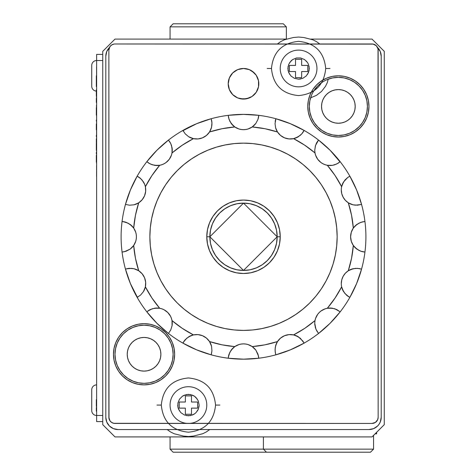 <?xml version="1.0" encoding="UTF-8"?>
<svg xmlns="http://www.w3.org/2000/svg" width="476" height="476" viewBox="0 0 476 476"><rect width="100%" height="100%" fill="white"/><g stroke="black" fill="none" stroke-linecap="round" stroke-linejoin="round"><path stroke-width="0.71" d="M338.371 123.248A16.833 16.833 0 0 1 321.538 106.422A16.833 16.833 0 0 1 338.371 89.589A16.833 16.833 0 0 1 355.197 106.422A16.833 16.833 0 0 1 338.371 123.248L335.086 122.927L331.927 121.969L329.017 120.416L326.465 118.322L324.376 115.769L322.817 112.86L321.859 109.706L321.538 106.422L321.859 103.137L322.817 99.978L324.376 97.068L326.465 94.522L329.017 92.427L331.927 90.868L335.086 89.91L338.371 89.589L341.649 89.91L344.808 90.868L347.718 92.427L350.271 94.522L352.359 97.068L353.918 99.978L354.876 103.137L355.197 106.422L354.876 109.706L353.918 112.86L352.359 115.769L350.271 118.322L347.718 120.416L344.808 121.969L341.649 122.927L338.371 123.248M144.055 371.107A16.833 16.833 0 0 1 127.229 354.281A16.833 16.833 0 0 1 144.055 337.448A16.833 16.833 0 0 1 160.888 354.281A16.833 16.833 0 0 1 144.055 371.107L140.777 370.786L137.618 369.828L134.708 368.275L132.155 366.181L130.067 363.628L128.508 360.719L127.55 357.565L127.229 354.281L127.55 350.996L128.508 347.837L130.067 344.927L132.155 342.381L134.708 340.286L137.618 338.733L140.777 337.776L144.055 337.448L147.34 337.776L150.499 338.733L153.409 340.286L155.961 342.381L158.05 344.927L159.609 347.837L160.567 350.996L160.888 354.281L160.567 357.565L159.609 360.719L158.05 363.628L155.961 366.181L153.409 368.275L150.499 369.828L147.34 370.786L144.055 371.107M379.675 429.251L372.03 436.903L384.269 424.657L384.269 51.343L384.269 424.657L372.03 436.903L114.99 436.903L372.03 436.903M102.751 424.657L114.99 436.903L102.751 424.657L102.751 51.343L114.99 39.097L286.582 39.097L114.99 39.097L102.751 51.343L102.751 424.657M372.03 39.097L384.269 51.343L372.03 39.097L310.596 39.097L372.03 39.097M354.519 130.591L358.922 126.973L362.539 122.57L365.223 117.542L366.877 112.092L367.436 106.422L366.877 100.751L365.223 95.295L362.539 90.267L358.922 85.864L354.519 82.247L349.491 79.563L344.041 77.909L338.371 77.35A29.072 29.072 0 0 1 367.436 106.422A29.072 29.072 0 0 1 338.371 135.487L344.041 134.934L349.491 133.28L354.519 130.591L359.588 126.289M362.539 122.57L363.069 121.749M366.877 100.751L366.615 99.549M132.935 381.139L138.385 382.793L144.055 383.353L149.732 382.793L155.182 381.139L160.21 378.45L164.613 374.838L168.23 370.429L170.914 365.407L172.568 359.951L173.127 354.281L172.568 348.61L170.914 343.154L168.23 338.127L164.613 333.724L160.21 330.112L155.182 327.423L149.732 325.768L144.055 325.209A29.072 29.072 0 0 1 173.127 354.281A29.072 29.072 0 0 1 144.055 383.353A29.072 29.072 0 0 1 114.99 354.281A29.072 29.072 0 0 1 144.055 325.209L138.385 325.768L132.935 327.423L127.907 330.112L123.504 333.724L119.887 338.127L117.203 343.154L115.549 348.61L114.99 354.281L115.549 359.951L117.203 365.407L119.887 370.429L123.504 374.838L127.907 378.45L133.244 381.264M311.512 95.295L309.858 100.751L309.299 106.422L309.858 112.092L311.512 117.542L314.196 122.57L317.813 126.973L322.216 130.591L327.244 133.28L332.694 134.934L338.371 135.487A29.072 29.072 0 0 1 309.299 106.422A29.072 29.072 0 0 1 338.371 77.35L332.694 77.909L327.244 79.563M381.211 417.315A12.239 12.239 0 0 1 368.965 429.554L118.048 429.554L368.965 429.554L373.654 428.626L377.623 425.972L379.146 424.116L380.276 421.998L381.211 417.315L381.211 56.233L381.211 417.315M118.048 429.554A12.239 12.239 0 0 1 105.809 417.315L105.809 56.233L105.809 417.315L106.737 421.998L109.391 425.972L113.365 428.626L118.048 429.554M105.809 56.233A12.239 12.239 0 0 1 109.438 47.535L106.737 51.551L105.809 56.233M377.575 47.535A12.239 12.239 0 0 1 381.211 56.233L380.276 51.551L377.575 47.535M172.568 359.951L173.127 354.281M322.216 82.247L317.813 85.864L313.749 90.964M338.371 135.487L344.041 134.934M344.041 77.909L338.371 77.35M286.35 26.858L283.285 23.8L173.127 23.8L170.069 26.858L286.35 26.858L170.069 26.858L170.069 39.097L170.069 26.858L173.127 23.8L283.285 23.8L286.35 26.858L286.35 39.097L286.35 26.858M170.069 449.142L173.127 452.2L266.459 452.2L173.127 452.2L170.069 449.142L263.401 449.142L170.069 449.142L170.069 436.903L170.069 449.142M263.401 449.142L266.459 452.2L370.501 452.2L373.559 449.142L263.401 449.142L373.559 449.142L373.559 435.367L373.559 449.142L370.501 452.2L266.459 452.2L263.401 449.142L263.401 436.903L263.401 449.142M376.617 433.838L376.617 432.309L376.617 433.838L375.088 433.838L376.617 433.838M96.325 401.078L96.325 399.917M96.628 407.486L96.325 407.486M96.325 404.987L96.628 404.987M96.628 399.626L96.325 399.626L96.325 403.101L96.628 403.101M96.325 400.197L96.325 399.691M96.628 410.943L96.325 410.943M96.628 142.627L96.325 142.627L96.325 141.092L96.628 141.092M96.325 141.092L96.325 142.627M96.628 140.253L96.325 140.253L96.325 138.849L96.325 140.634L96.628 140.634M96.325 140.253L96.325 140.634M96.325 123.915L96.325 129.906L96.325 123.915L96.628 123.915M96.628 124.325L96.325 124.325M96.628 107.665L96.325 107.665L96.569 115.198M96.325 115.198L96.325 108.814M96.325 108.463L96.325 107.665M96.628 93.028L96.325 93.266M96.325 90.273L96.569 89.774M96.628 93.046L96.325 93.046L96.325 95.837L96.628 95.837M96.325 95.837L96.325 89.869M96.325 92.683L96.325 93.082M96.325 93.57L96.325 92.969M96.325 91.82L96.325 93.028M96.628 96.967L96.325 96.967M96.325 96.009L96.628 96.009M96.569 156.408L96.569 129.615M96.569 140.206L96.569 148.863M96.628 132.869L96.628 140.027M96.628 66.64L96.628 78.951M96.628 90.166L96.569 66.682M96.569 78.951L96.569 81.515M96.628 421.599L102.751 421.599L96.628 421.599L96.628 415.483L96.628 421.599M91.731 389.779A4.897 4.897 0 0 1 96.628 384.882A4.897 4.897 0 0 0 91.731 389.779L91.731 410.586A4.897 4.897 0 0 0 96.628 415.483L102.751 415.483L96.628 415.483L96.628 60.517L102.751 60.517L96.628 60.517L96.628 54.401L96.628 60.517A4.897 4.897 0 0 0 91.731 65.414L91.731 86.221A4.897 4.897 0 0 0 95.426 90.97M102.751 54.401L96.628 54.401L102.751 54.401M96.569 129.174L96.628 111.051M96.569 111.497L96.569 109.171M96.569 121.802L96.569 122.695M96.628 122.017L96.569 111.051M96.628 81.628L96.325 81.628L96.325 75.767L96.325 86.596M96.325 81.628L96.569 86.364M96.628 98.246L96.325 98.246L96.325 102.471L96.628 102.471M96.325 102.102L96.325 100.918M96.325 99.567L96.325 99.02M96.628 106.749L96.325 106.749M96.325 105.428L96.628 105.428M96.628 161.168L96.325 161.168L96.628 162.256M96.325 156.533L96.325 161.168L96.325 155.212L96.628 156.211M96.325 162.256L96.325 161.168M96.628 155.212L96.325 155.212M91.731 389.975L91.731 410.586A4.897 4.897 0 0 0 96.628 415.483L96.628 60.517A4.897 4.897 0 0 0 91.731 65.414M96.325 150.386L96.325 143.205L96.325 150.386M96.325 149.97L96.325 144.151L96.325 149.97M96.325 121.094L96.325 120.136L96.325 121.094M96.325 153.706L96.325 152.385L96.325 153.706M96.325 136.606L96.325 135.321L96.325 136.606M96.325 407.599L96.325 411.216M96.325 406.439L96.325 402.119L96.325 406.439M96.569 90.166L96.569 99.27M96.569 105.898L96.569 109.528L96.569 105.898M96.569 171.193L96.569 176.477L96.569 171.193M96.569 165.481L96.569 170.521L96.569 165.481M96.569 168.522L96.569 167.207L96.569 168.522M96.569 162.768L96.569 159.621M96.569 159.49L96.569 163.768M96.569 161.84L96.569 161.501M96.569 161.156L96.569 162.875M243.528 99.073A15.297 15.297 0 0 0 258.807 83.764A15.297 15.297 0 0 0 243.51 68.479L237.655 69.639L232.687 72.959L229.373 77.921L228.206 83.776L229.373 89.631L232.687 94.593L237.655 97.913L243.51 99.073A15.297 15.297 0 0 1 228.206 83.776A15.297 15.297 0 0 1 243.51 68.479A15.297 15.297 0 0 0 240.505 98.776M240.541 98.788A15.297 15.297 0 0 0 243.486 99.073M338.341 75.821A30.601 30.601 0 0 0 307.77 106.392M307.77 106.445A30.601 30.601 0 0 0 312.922 123.415M312.928 123.427A30.601 30.601 0 0 0 326.649 134.684L332.397 136.434L338.371 137.023A30.601 30.601 0 0 1 307.77 106.422A30.601 30.601 0 0 1 338.371 75.821A30.601 30.601 0 0 1 368.965 106.422A30.601 30.601 0 0 1 338.371 137.023L344.338 136.434L350.08 134.69L355.37 131.864L360.005 128.056L363.813 123.421L366.639 118.131L368.382 112.39L368.965 106.422L368.382 100.448L366.639 94.712L363.813 89.417L360.005 84.782L355.37 80.979L350.08 78.147L344.338 76.41A30.601 30.601 0 0 0 338.394 75.821M326.667 134.696A30.601 30.601 0 0 0 332.385 136.428L338.371 137.023M332.415 136.434A30.601 30.601 0 0 0 338.341 137.023M113.461 354.311A30.601 30.601 0 0 0 115.781 365.979L118.613 371.28L122.421 375.915L127.056 379.723L132.346 382.549L138.088 384.293L144.055 384.882L150.029 384.293L155.771 382.549L161.061 379.723L165.696 375.915L169.504 371.28L172.33 365.99L174.067 360.249L174.656 354.281L174.067 348.313L172.33 342.571L169.504 337.282L165.696 332.641L161.061 328.839L155.771 326.006L150.029 324.269L144.055 323.68A30.601 30.601 0 0 1 174.656 354.281A30.601 30.601 0 0 1 144.055 384.882A30.601 30.601 0 0 1 113.461 354.281A30.601 30.601 0 0 1 144.055 323.68A30.601 30.601 0 0 0 132.382 325.995M132.316 326.024A30.601 30.601 0 0 0 113.461 354.251M122.421 375.915A30.601 30.601 0 0 0 132.316 382.537M109.331 419.648A6.123 6.123 0 0 0 113.794 423.319L111.586 422.402L109.896 420.719L108.867 417.315A6.123 6.123 0 0 0 108.986 418.511L108.867 50.117A6.123 6.123 0 0 1 114.99 43.994L372.03 43.994A6.123 6.123 0 0 1 378.146 50.117L378.146 417.315A6.123 6.123 0 0 1 372.03 423.438L114.99 423.438A6.123 6.123 0 0 1 108.867 417.315L108.867 50.117L109.896 46.713L111.586 45.03L113.794 44.113A6.123 6.123 0 0 0 109.331 47.784L108.867 50.117M114.99 423.438L372.03 423.438L113.794 423.319M374.368 422.968L373.22 423.319A6.123 6.123 0 0 0 377.688 419.648L375.427 422.402L372.03 423.438M378.146 417.315L378.146 50.117A6.123 6.123 0 0 0 378.033 48.921L378.146 417.315L377.682 419.659L378.146 417.315M377.688 47.784A6.123 6.123 0 0 0 373.22 44.113L376.355 45.791L378.033 48.921M373.22 44.113L114.99 43.994M138.088 384.293L144.055 384.882A30.601 30.601 0 0 0 155.741 382.561M155.795 382.537A30.601 30.601 0 0 0 165.713 332.659M165.678 332.629A30.601 30.601 0 0 0 155.795 326.018M338.394 137.023A30.601 30.601 0 0 0 344.321 136.434M344.356 136.428A30.601 30.601 0 0 0 363.795 123.445M363.825 123.397A30.601 30.601 0 0 0 368.382 100.466M368.376 100.436A30.601 30.601 0 0 0 363.825 89.44M363.795 89.399A30.601 30.601 0 0 0 344.35 76.41M186.336 415.578L190.519 415.578L194.381 413.983L195.999 412.65L198.325 409.176L199.141 405.076L198.325 400.976L195.999 397.502L194.381 396.169L190.519 394.574L186.336 394.574L182.481 396.169L179.523 399.126L177.923 402.988L177.923 407.164L178.536 409.176L180.856 412.65L184.331 414.971L188.431 415.786L192.524 414.971L194.381 413.983M294.489 78.373L298.589 79.189L302.688 78.373L306.163 76.047L308.484 72.572L309.299 68.479L308.484 64.379L307.496 62.529L304.539 59.571L300.677 57.971L296.5 57.971L292.639 59.571L291.014 60.904L288.694 64.379L287.879 68.479L288.694 72.572L291.014 76.047L294.489 78.373L298.589 79.189L300.677 78.98M240.523 98.782L246.491 98.782L252.006 96.497L256.231 92.279L258.516 86.763L258.516 80.789L256.231 75.273L254.327 72.959L249.364 69.639L243.51 68.479A15.297 15.297 0 0 1 258.807 83.776A15.297 15.297 0 0 1 243.51 99.073L249.364 97.913L252.006 96.497M355.37 80.979L350.08 78.147L344.338 76.41L338.371 75.821L332.397 76.41L326.655 78.147L321.365 80.979L316.73 84.782L312.922 89.417L310.096 94.712L308.359 100.448L307.77 106.422L308.359 112.39L310.096 118.131L312.922 123.421L316.73 128.056L321.365 131.864L326.655 134.69L332.397 136.434M323.216 79.837L321.365 80.979M165.696 332.641L161.061 328.839L155.771 326.006L150.029 324.269L144.055 323.68L138.088 324.269L132.346 326.006L127.056 328.839L122.421 332.641L118.613 337.282L115.787 342.571L114.044 348.313L113.461 354.281L114.044 360.249L115.787 365.99M112.645 44.464L113.794 44.113M197.332 399.126L194.381 396.169L192.524 395.181L188.431 394.366L184.331 395.181L182.481 396.169L179.523 399.126M177.721 405.076L177.923 407.164L179.523 411.026M197.332 411.026L198.325 409.176M198.932 407.164L199.141 405.076M296.5 57.971L292.639 59.571L289.682 62.529M288.081 66.384L288.081 70.567L289.682 74.429M307.496 74.429L309.091 70.567L309.091 66.384M307.496 62.529L306.163 60.904M235.007 71.055L232.687 72.959M230.789 92.279L232.687 94.593L237.655 97.913M257.641 77.921L256.231 75.273L252.006 71.055M249.364 69.639L246.491 68.77M338.371 75.821L332.397 76.41M316.73 84.782L312.922 89.417M308.359 100.448L307.77 106.422L308.359 112.39M321.365 131.864L326.655 134.69M366.639 118.131L368.382 112.39L368.965 106.422M144.055 323.68L138.088 324.269M127.056 328.839L122.421 332.641L118.613 337.282M114.044 348.313L113.461 354.281L114.044 360.249M144.055 384.882L150.029 384.293M161.061 379.723L165.696 375.915L169.504 371.28L172.33 365.99M174.067 360.249L174.656 354.281L174.067 348.313L172.33 342.571L169.504 337.282M161.31 405.076C162.917 421.546 171.955 430.59 188.431 432.196C204.9 430.59 213.938 421.546 215.545 405.076L219.864 405.076L215.545 405.076C213.938 388.606 204.9 379.562 188.431 377.956C171.955 379.562 162.917 388.606 161.31 405.076L156.991 405.076L161.31 405.076M209.678 429.554L206.281 431.97L202.699 433.743L193.595 436.046L188.431 436.516L183.26 436.046L174.162 433.743L170.575 431.97L167.177 429.554M206.786 405.076A18.362 18.362 0 0 1 188.431 423.438A18.362 18.362 0 0 1 170.069 405.076A18.362 18.362 0 0 1 188.431 386.714A18.362 18.362 0 0 1 206.786 405.076M191.489 395.895L185.366 395.895L191.489 395.895L191.489 402.018L191.489 395.895M191.489 414.257L191.489 408.134L191.489 414.257L185.366 414.257L191.489 414.257M179.25 402.018L185.366 402.018L179.25 402.018L179.25 408.134L179.25 402.018M185.366 408.134L179.25 408.134L185.366 408.134L185.366 414.257L185.366 408.134M185.366 395.895L185.366 402.018L185.366 395.895M191.489 402.018L197.605 402.018L191.489 402.018M197.605 402.018L197.605 408.134L197.605 402.018M197.605 408.134L191.489 408.134L197.605 408.134M271.469 68.479C273.075 84.948 282.113 93.986 298.589 95.593C315.058 93.986 324.102 84.948 325.709 68.479L330.023 68.479L325.709 68.479C324.102 52.003 315.058 42.965 298.589 41.358C282.113 42.965 273.075 52.003 271.469 68.479L267.149 68.479L271.469 68.479M328.202 79.189L327.256 82.747L325.483 86.329L321.544 91.428L316.439 95.367L310.59 97.854M316.951 68.479A18.362 18.362 0 0 1 298.589 86.834A18.362 18.362 0 0 1 280.227 68.479A18.362 18.362 0 0 1 298.589 50.117A18.362 18.362 0 0 1 316.951 68.479M301.647 59.298L295.531 59.298L301.647 59.298L301.647 65.414L301.647 59.298M301.647 77.653L301.647 71.537L301.647 77.653L295.531 77.653L301.647 77.653M289.408 65.414L295.531 65.414L289.408 65.414L289.408 71.537L289.408 65.414M295.531 71.537L289.408 71.537L295.531 71.537L295.531 77.653L295.531 71.537M277.341 43.994L280.733 41.585L284.321 39.811L293.418 37.503L298.589 37.039L303.753 37.503L312.857 39.811L316.439 41.585L319.836 43.994M295.531 59.298L295.531 65.414L295.531 59.298M301.647 65.414L307.77 65.414L301.647 65.414M307.77 65.414L307.77 71.537L307.77 65.414M307.77 71.537L301.647 71.537L307.77 71.537M96.325 91.112A4.897 4.897 0 0 1 91.731 86.221L91.731 65.617M122.064 252.048A122.397 122.397 0 0 1 121.106 236.774A122.397 122.397 0 0 0 125.468 269.142A122.397 122.397 0 0 1 122.064 252.048L122.064 252.048M364.705 252.03L364.949 252.048A122.397 122.397 0 0 0 365.907 236.774A122.397 122.397 0 0 1 125.468 269.142L130.424 283.619L137.368 297.25M196.659 349.854A122.397 122.397 0 0 0 196.677 349.86L211.142 354.816A122.397 122.397 0 0 0 228.236 358.22L243.51 359.178A122.397 122.397 0 0 0 243.522 359.178A122.397 122.397 0 0 1 243.492 359.178L258.777 358.22A122.397 122.397 0 0 0 275.878 354.816L275.771 354.495A15.297 15.297 0 0 0 275.878 354.816L290.348 349.86A122.397 122.397 0 0 1 290.336 349.86M336.687 227.552A93.635 93.635 0 0 0 335.348 218.526L333.111 209.595L330.017 200.943L326.09 192.637L321.365 184.753L315.891 177.375L309.721 170.563L302.909 164.393L295.531 158.919L287.647 154.194L279.341 150.267L270.689 147.173L261.776 144.942L252.685 143.591L243.51 143.139L234.329 143.591L225.243 144.942L216.324 147.173L207.673 150.267L199.367 154.194L191.489 158.919L184.105 164.393L177.298 170.563L171.128 177.375L165.654 184.753L160.93 192.637L156.997 200.943L153.903 209.595L151.671 218.508A93.635 93.635 0 0 0 149.875 236.774A93.635 93.635 0 0 1 243.51 143.139A93.635 93.635 0 0 1 337.145 236.774A93.635 93.635 0 0 0 336.699 227.647M335.342 218.49A93.635 93.635 0 0 0 330.041 201.003M329.993 200.884A93.635 93.635 0 0 0 326.114 192.685M326.06 192.59A93.635 93.635 0 0 0 287.694 154.224M287.599 154.17A93.635 93.635 0 0 0 279.4 150.291M279.281 150.243A93.635 93.635 0 0 0 261.794 144.942M261.758 144.936A93.635 93.635 0 0 0 252.732 143.597M252.637 143.585A93.635 93.635 0 0 0 234.376 143.585M234.281 143.597A93.635 93.635 0 0 0 225.255 144.936M225.225 144.942A93.635 93.635 0 0 0 207.732 150.243M207.613 150.291A93.635 93.635 0 0 0 199.42 154.17M199.319 154.224A93.635 93.635 0 0 0 160.953 192.59M160.9 192.685A93.635 93.635 0 0 0 157.026 200.884M156.973 201.003A93.635 93.635 0 0 0 151.671 218.49M280.227 236.774A36.717 36.717 0 0 1 243.51 273.498A36.717 36.717 0 0 1 206.786 236.774A36.717 36.717 0 0 0 243.51 273.498A36.717 36.717 0 0 0 280.227 236.774L277.169 236.774A33.659 33.659 0 0 1 243.51 270.433A33.659 33.659 0 0 1 209.851 236.774L206.786 236.774L209.851 236.774L243.51 203.115L236.941 203.764L230.628 205.68L224.809 208.791L219.71 212.974L215.521 218.073L212.409 223.893L210.493 230.211L209.851 236.774L243.51 203.115L277.169 236.774L276.52 230.211L274.604 223.893L271.493 218.073L267.31 212.974L262.211 208.791L256.391 205.68L250.073 203.764L243.51 203.115L277.169 236.774L243.51 270.433L250.073 269.791L256.391 267.875L262.211 264.763L267.31 260.574L271.493 255.475L274.604 249.656L276.52 243.343L277.169 236.774L243.51 270.433L209.851 236.774L210.493 243.343L212.409 249.656L215.521 255.475L219.71 260.574L224.809 264.763L230.628 267.875L236.941 269.791L243.51 270.433L209.851 236.774A33.659 33.659 0 0 1 243.51 203.115A33.659 33.659 0 0 1 277.169 236.774L280.227 236.774A36.717 36.717 0 0 0 243.51 200.057A36.717 36.717 0 0 0 206.786 236.774A36.717 36.717 0 0 1 243.51 200.057A36.717 36.717 0 0 1 280.227 236.774L279.525 243.938L277.431 250.828L274.039 257.177L269.475 262.74L263.906 267.31L257.558 270.701L250.673 272.79L243.51 273.498L236.346 272.79L229.456 270.701L223.107 267.31L217.544 262.74L212.974 257.177L209.583 250.828L207.494 243.938L206.786 236.774L207.494 229.61L209.583 222.726L212.974 216.378L217.544 210.809L223.107 206.245L229.456 202.853L236.346 200.759L243.51 200.057L250.673 200.759L257.558 202.853L263.906 206.245L269.475 210.809L274.039 216.378L277.431 222.726L279.525 229.61L280.227 236.774M275.777 354.525L275.497 353.543A15.297 15.297 0 0 0 275.497 353.543L275.051 349.86L275.616 345.731L277.49 341.56A15.297 15.297 0 0 1 293.573 334.902L296.054 335.663L300.267 338.204L303.98 342.91M275.771 354.495L275.193 351.972L275.182 347.855L276.395 343.583L277.49 341.56A110.158 110.158 0 0 1 252.209 346.593L255.874 350.169L257.962 354.168L258.777 358.22L258.444 355.858A15.297 15.297 0 0 0 258.444 355.852M318.462 333.307L315.903 329.136L314.755 323.323A15.297 15.297 0 0 0 314.874 325.191M341.744 279.924L341.292 283.619A15.297 15.297 0 0 0 343.523 291.574L341.637 286.838A15.297 15.297 0 0 1 348.295 270.761L350.586 269.547L355.364 268.363L359.237 268.547L361.552 269.142A122.397 122.397 0 0 0 364.949 252.048L360.879 251.227A15.297 15.297 0 0 0 363.872 251.941L360.879 251.227L356.887 249.132L353.323 245.479A15.297 15.297 0 0 0 356.881 249.132L356.929 249.162M349.658 297.256L346.415 295.043A15.297 15.297 0 0 0 348.902 296.845L344.922 293.514A15.297 15.297 0 0 0 344.927 293.514L342.387 289.307L341.637 286.838A110.158 110.158 0 0 1 327.315 308.275L329.892 308.026L334.759 308.763L340.007 311.703M346.415 295.043L343.523 291.58M350.61 236.75L350.61 236.774A15.297 15.297 0 0 0 351.3 241.332L353.323 245.479A15.297 15.297 0 0 1 353.323 228.075L356.893 224.416A15.297 15.297 0 0 0 353.323 228.069L354.977 226.076L358.94 223.155L362.587 221.84L364.949 221.507A122.397 122.397 0 0 0 361.552 204.406L357.47 205.21L352.984 204.805L348.295 202.794A15.297 15.297 0 0 0 352.984 204.805L348.295 202.794A15.297 15.297 0 0 1 341.292 189.936A15.297 15.297 0 0 0 348.295 202.794A110.158 110.158 0 0 1 353.323 228.075L351.3 232.217A15.297 15.297 0 0 0 350.61 236.774L351.3 241.332M360.879 251.227L358.916 250.382A15.297 15.297 0 0 0 358.922 250.388M361.326 204.484L355.34 205.186A15.297 15.297 0 0 0 355.34 205.186L352.984 204.805M322.954 163.774L325.078 164.69A15.297 15.297 0 0 0 327.315 165.279A15.297 15.297 0 0 1 315.005 152.969L314.755 150.226A15.297 15.297 0 0 0 315.588 155.194L317.73 159.293L320.991 162.554L322.954 163.774A15.297 15.297 0 0 0 325.06 164.69M315.594 155.224A15.297 15.297 0 0 0 316.504 157.318M316.51 157.342A15.297 15.297 0 0 0 322.942 163.774M325.078 164.69L327.315 165.279A15.297 15.297 0 0 0 332.415 165.345L327.315 165.279A110.158 110.158 0 0 1 341.637 186.711L342.393 184.23L344.939 180.017L347.807 177.405L349.866 176.191A122.397 122.397 0 0 0 340.179 161.697L336.716 164L332.415 165.345L327.315 165.279L335.104 175.573L341.637 186.711A15.297 15.297 0 0 0 341.292 189.936L341.744 193.625M334.729 164.797A15.297 15.297 0 0 0 334.741 164.791L332.415 165.345M258.76 115.579L257.956 119.405L255.862 123.397L252.209 126.961A110.158 110.158 0 0 1 277.49 131.989L275.616 127.83A15.297 15.297 0 0 0 298.303 136.761L293.573 138.647A15.297 15.297 0 0 1 277.49 131.989L275.616 127.83L275.051 123.695L275.878 118.732A122.397 122.397 0 0 0 258.777 115.335L243.51 114.377A122.397 122.397 0 0 1 243.522 114.377A122.397 122.397 0 0 0 243.492 114.377L228.236 115.335A122.397 122.397 0 0 0 211.142 118.732L196.665 123.695L183.034 130.638M301.772 133.869L300.243 135.362A15.297 15.297 0 0 0 300.249 135.357L296.036 137.897L293.573 138.647A110.158 110.158 0 0 1 315.005 152.969L314.755 150.226L315.362 145.971L316.748 142.675L318.587 140.105A122.397 122.397 0 0 0 304.093 130.418L301.772 133.869A15.297 15.297 0 0 0 303.575 131.382L301.772 133.869L298.309 136.761M330.07 323.317A122.397 122.397 0 0 1 330.047 323.335L340.179 311.851A122.397 122.397 0 0 0 349.866 297.357L356.589 283.619A122.397 122.397 0 0 1 356.589 283.625M130.424 189.948A122.397 122.397 0 0 1 130.43 189.924L125.468 204.406A122.397 122.397 0 0 1 137.153 176.191L139.218 177.417L142.092 180.041L144.627 184.248L145.382 186.711L151.915 175.573L159.704 165.279L154.581 165.339L150.279 163.988L146.834 161.697A122.397 122.397 0 0 0 137.153 176.191L130.424 189.936A122.397 122.397 0 0 0 130.424 189.948M156.949 150.237A122.397 122.397 0 0 1 156.967 150.214A122.397 122.397 0 0 0 156.949 150.237L146.834 161.697A122.397 122.397 0 0 1 168.433 140.105L156.961 150.226M290.336 123.689A122.397 122.397 0 0 1 290.36 123.695L275.878 118.732A122.397 122.397 0 0 1 304.093 130.418L290.348 123.695A122.397 122.397 0 0 0 290.336 123.689M356.589 189.924A122.397 122.397 0 0 1 356.595 189.948A122.397 122.397 0 0 0 356.589 189.924L349.866 176.191A122.397 122.397 0 0 1 361.552 204.406L356.589 189.936M122.308 221.524L122.064 221.507A122.397 122.397 0 0 0 121.106 236.774A122.397 122.397 0 0 1 122.064 221.507L126.14 222.328L130.115 224.404M130.097 249.156L126.116 251.233L122.338 252.024L124.426 251.709A15.297 15.297 0 0 0 124.432 251.709M132.138 247.377L133.209 246.14M134.024 244.973L134.327 244.48M135.154 242.843L135.493 241.981M136.017 240.213L136.184 239.404M136.41 236.804L136.231 234.472A15.297 15.297 0 0 0 135.714 232.217L133.691 228.075A15.297 15.297 0 0 1 133.691 245.479L130.115 249.144L124.426 251.709M136.184 234.15L136.017 233.341M135.493 231.574L135.154 230.711M134.327 229.075L133.887 228.361M133.203 227.403L132.144 226.177M143.466 291.615L140.587 295.055L137.153 297.357A122.397 122.397 0 0 0 146.834 311.851L156.961 323.323L168.433 333.45A122.397 122.397 0 0 0 182.927 343.131L196.665 349.86M144.674 289.188L145.186 287.641M145.448 286.504L145.585 285.677M145.721 283.845L145.71 282.917M145.513 281.084L145.358 280.275M147.019 311.691L150.297 309.549L154.599 308.21L159.704 308.275A110.158 110.158 0 0 1 145.382 286.838L145.662 282.238L144.555 277.746M143.347 275.42L142.883 274.735M141.729 273.301L141.08 272.635M139.688 271.439L139.224 271.1M138.01 270.326L136.564 269.606M125.7 269.065L129.543 268.339L134.036 268.75L138.724 270.761A15.297 15.297 0 0 1 145.382 286.838L143.478 291.598L140.587 295.055L137.153 297.357M172.068 325.721L170.723 330.005L168.433 333.45L170.723 330.005L172.074 325.703A15.297 15.297 0 0 0 172.009 320.58L172.074 325.703L172.009 320.58A15.297 15.297 0 0 0 171.431 318.355L170.509 316.219A15.297 15.297 0 0 0 164.071 309.781L161.941 308.859A15.297 15.297 0 0 0 159.704 308.275A15.297 15.297 0 0 1 172.009 320.58L171.425 318.343M172.252 323.02L172.133 321.395M171.943 320.241L171.753 319.426M171.181 317.682L170.813 316.832M169.932 315.213L169.474 314.523M170.509 316.219L167.754 312.488M165.761 310.81L165.071 310.352M163.452 309.471L162.602 309.102M160.858 308.531L160.043 308.341M158.877 308.145L157.27 308.031M150.297 309.549A15.297 15.297 0 0 0 147.679 311.161L152.278 308.757A15.297 15.297 0 0 0 152.278 308.757L157.134 308.026L159.704 308.275A15.297 15.297 0 0 0 154.605 308.21L154.575 308.21M211.546 346.29L211.939 350.764L211.225 354.56A15.297 15.297 0 0 0 211.457 353.781L211.225 354.56M210.684 343.726L209.952 342.268M209.184 341.06L208.845 340.596M207.649 339.204L206.983 338.555M205.549 337.401L204.864 336.937M228.254 357.976L229.057 354.144L231.152 350.152L234.805 346.593A110.158 110.158 0 0 1 209.523 341.56L206.465 338.109L202.508 335.717L198.046 334.622L193.446 334.902A15.297 15.297 0 0 1 209.523 341.56L211.54 346.272L211.939 350.764L211.457 353.781M200.009 334.925L199.2 334.771M197.367 334.574L196.439 334.563M194.607 334.699L193.78 334.836M192.631 335.098L191.102 335.61M183.034 342.91L185.241 339.68L188.686 336.806M255.886 350.187L258.444 355.858M254.113 348.146L252.875 347.075M251.923 346.397L251.209 345.957M249.573 345.13L248.71 344.791M246.943 344.267L246.134 344.1M243.534 343.874L241.201 344.053A15.297 15.297 0 0 0 238.952 344.57L234.805 346.593A15.297 15.297 0 0 1 252.209 346.593L255.874 350.169A15.297 15.297 0 0 0 252.215 346.593L248.067 344.57A15.297 15.297 0 0 0 245.812 344.053L243.51 343.874M240.88 344.1L240.071 344.267M238.303 344.791L237.441 345.13M235.804 345.957L235.311 346.254M234.132 347.081L232.913 348.14M229.057 354.144A15.297 15.297 0 0 0 228.343 357.137L229.902 352.18A15.297 15.297 0 0 0 229.896 352.186L232.818 348.23L234.805 346.593A15.297 15.297 0 0 0 231.152 350.152L231.14 350.169M290.348 349.86L304.093 343.131A122.397 122.397 0 0 0 318.587 333.45L330.058 323.323M297.488 336.33L296.923 336.044M296.917 336.038L296.524 335.86M295.525 335.461L293.936 334.985M292.669 334.735L291.669 334.616M290.158 334.563L289.218 334.598M287.534 334.818L286.796 334.979M282.298 336.847L281.59 337.311M280.322 338.299L279.608 338.96M278.609 340.048L277.978 340.858M277.258 341.941L276.621 343.107M276.104 344.273L275.771 345.207M328.595 308.097L327.678 308.21M324.067 309.245L323.525 309.489M320.312 311.53L319.848 311.929M317.349 314.803L317.028 315.302M315.445 318.795L315.296 319.313M356.589 283.619L361.552 269.142L357.494 268.345L353.002 268.744L348.295 270.761A15.297 15.297 0 0 0 341.637 286.838L335.104 297.976L327.315 308.275A15.297 15.297 0 0 0 325.09 308.853L320.991 311.001L319.241 312.506L317.73 314.261L315.594 318.343A15.297 15.297 0 0 0 314.755 323.323L315.005 320.58A15.297 15.297 0 0 1 327.315 308.275L332.432 308.21A15.297 15.297 0 0 0 327.315 308.275L325.078 308.859M348.004 270.957L346.32 272.272M345.201 273.402L343.833 275.176M343.071 276.455L342.089 278.734M341.768 287.409L342.06 288.402M365.907 236.774A122.397 122.397 0 0 0 364.949 221.507A122.397 122.397 0 0 1 365.907 236.774M354.876 226.171L353.811 227.409M353.132 228.361L352.686 229.075M351.865 230.711L351.52 231.574M350.996 233.341L350.836 234.15M350.836 239.404L350.996 240.213M351.52 241.981L351.865 242.843M352.686 244.48L352.99 244.973M353.817 246.151L354.87 247.371M342.06 185.146L341.768 186.146M342.089 194.821L343.071 197.1M343.833 198.379L345.201 200.152M346.32 201.277L348.004 202.597M350.758 204.079L351.193 204.252M340.007 161.852L330.058 150.226L318.587 140.105A122.397 122.397 0 0 1 340.179 161.697L338.263 163.143L334.735 164.791M315.296 154.242L315.445 154.754M317.028 158.246L317.349 158.746M319.848 161.62L320.312 162.018M323.525 164.065L324.067 164.303M327.678 165.339L328.589 165.458M275.771 128.347L276.104 129.27M276.615 130.442L277.258 131.614M277.978 132.697L278.609 133.5M279.608 134.589L280.322 135.249M281.59 136.237L282.298 136.701M286.796 138.576L287.54 138.73M289.218 138.95L290.158 138.992M291.669 138.938L292.669 138.814M293.936 138.57L295.507 138.099M296.518 137.695L297.488 137.225M303.98 130.644L303.575 131.382M211.219 118.964L211.945 122.814L211.534 127.3L209.523 131.989A110.158 110.158 0 0 1 234.805 126.961L232.806 125.307L229.89 121.344L228.575 117.697L228.236 115.335A122.397 122.397 0 0 1 258.777 115.335L257.956 119.405A15.297 15.297 0 0 0 258.67 116.412M232.907 125.408L234.144 126.473M235.311 127.294L235.804 127.598M237.441 128.419L238.303 128.764M240.071 129.288L240.88 129.448M243.48 129.674L245.812 129.502A15.297 15.297 0 0 0 248.067 128.984L252.209 126.961A15.297 15.297 0 0 1 234.805 126.961L231.14 123.385L229.051 119.387L228.236 115.335A122.397 122.397 0 0 0 211.142 118.732L211.945 122.814A15.297 15.297 0 0 0 211.457 119.773M246.134 129.448L246.943 129.288M248.71 128.764L249.573 128.419M251.209 127.598L251.923 127.151M252.881 126.467L254.107 125.414M257.956 119.405L255.862 123.397L252.209 126.961A15.297 15.297 0 0 0 255.862 123.403L255.88 123.379M188.669 136.737L185.229 133.851L182.927 130.418A122.397 122.397 0 0 0 168.433 140.105L170.735 143.568L172.074 147.846L172.009 152.969A15.297 15.297 0 0 1 159.704 165.279A15.297 15.297 0 0 0 161.929 164.696L164.065 163.774A15.297 15.297 0 0 0 170.503 157.342M191.096 137.945L192.643 138.456M193.78 138.718L194.607 138.855M196.439 138.992L197.367 138.98M199.2 138.784L200.009 138.623M164.065 163.774L166.023 162.554L169.283 159.293L171.425 155.206A15.297 15.297 0 0 0 172.009 152.969A110.158 110.158 0 0 1 193.446 138.647L198.046 138.933L202.538 137.82M204.864 136.612L205.549 136.154M206.983 134.994L207.649 134.345M208.845 132.959L209.184 132.495M209.958 131.275L210.678 129.835M154.563 165.339L154.581 165.339A15.297 15.297 0 0 0 159.704 165.279L161.941 164.69M157.264 165.523L158.889 165.404M160.043 165.214L160.858 165.023M162.602 164.446L163.452 164.077M165.071 163.197L165.761 162.738M169.474 159.026L169.932 158.341M170.813 156.717L171.181 155.866M171.753 154.129L171.943 153.308M172.139 152.147L172.252 150.541M168.593 140.289L170.735 143.568A15.297 15.297 0 0 0 169.123 140.944M128.109 223.173A15.297 15.297 0 0 0 128.098 223.167L132.054 226.082L133.691 228.075A15.297 15.297 0 0 0 130.132 224.422L133.691 228.075L135.464 215.283L138.724 202.794L142.175 199.736L144.561 195.791L145.662 191.316L145.382 186.711A110.158 110.158 0 0 1 159.704 165.279L157.122 165.523L152.255 164.785A15.297 15.297 0 0 0 152.261 164.785L148.744 163.137L146.834 161.697A122.397 122.397 0 0 0 137.153 176.191L140.604 178.512L143.478 181.951M161.953 164.69A15.297 15.297 0 0 0 164.053 163.78M170.515 157.318A15.297 15.297 0 0 0 171.419 155.224M171.527 145.555A15.297 15.297 0 0 0 171.527 145.543L172.258 150.404L172.009 152.969A15.297 15.297 0 0 0 172.074 147.875M170.735 143.568L171.527 145.549M171.425 155.206L172.009 152.969L182.308 145.18L193.446 138.647L190.965 137.891A15.297 15.297 0 0 0 209.523 131.989A15.297 15.297 0 0 1 193.446 138.647L188.686 136.749L185.229 133.851L182.927 130.418A122.397 122.397 0 0 1 211.142 118.732M188.698 136.755A15.297 15.297 0 0 0 190.965 137.891L188.686 136.749M183.046 130.662A15.297 15.297 0 0 0 183.439 131.376M202.52 137.826L206.465 135.44L209.523 131.989A15.297 15.297 0 0 0 211.534 127.3L209.523 131.989L222.018 128.734L234.805 126.961L238.952 128.984A15.297 15.297 0 0 0 241.201 129.502L243.51 129.674M211.945 122.814L211.915 124.944A15.297 15.297 0 0 0 211.915 124.944L211.534 127.3M231.146 123.391A15.297 15.297 0 0 0 234.805 126.961M275.616 127.83L275.051 123.695L275.771 119.054A15.297 15.297 0 0 0 275.193 121.582M275.771 119.054L275.878 118.732A122.397 122.397 0 0 0 258.777 115.335M314.755 150.226L315.528 145.424L318.45 140.259A15.297 15.297 0 0 0 316.01 144.163M318.45 140.259L318.587 140.105A122.397 122.397 0 0 0 304.093 130.418M343.529 181.963A15.297 15.297 0 0 0 341.637 186.711L343.535 181.957L347.807 177.405A15.297 15.297 0 0 0 347.807 177.411L349.622 176.316A15.297 15.297 0 0 0 349.616 176.316L349.866 176.191A122.397 122.397 0 0 0 340.179 161.697M341.292 189.936A15.297 15.297 0 0 1 341.637 186.711A15.297 15.297 0 0 0 341.292 189.936L341.762 193.714L343.154 197.254L345.38 200.342L348.295 202.794L351.55 215.283L353.323 228.075M356.899 224.41L360.897 222.322L364.949 221.507A122.397 122.397 0 0 0 361.552 204.406M364.949 252.048L363.872 251.941M358.916 250.382L354.965 247.466L353.323 245.479A110.158 110.158 0 0 1 348.295 270.761L345.38 273.206L343.154 276.294L341.762 279.84L341.292 283.619M352.996 268.744A15.297 15.297 0 0 0 348.295 270.761L351.55 258.266L353.323 245.479M349.866 297.357L348.902 296.845M332.432 308.21L336.74 309.561L340.179 311.851M325.06 308.865A15.297 15.297 0 0 0 322.966 309.769M322.942 309.781A15.297 15.297 0 0 0 316.51 316.213M316.504 316.231A15.297 15.297 0 0 0 315.594 318.331M318.587 333.45L316.748 330.868L315.356 327.565L314.755 323.323L315.005 320.58A110.158 110.158 0 0 1 293.573 334.902A15.297 15.297 0 0 0 275.616 345.731M298.321 336.8A15.297 15.297 0 0 0 293.573 334.902L298.327 336.806L302.879 341.078A15.297 15.297 0 0 0 302.873 341.072L304.093 343.131M228.236 358.22L228.343 357.137M210.737 343.85L211.54 346.272A15.297 15.297 0 0 0 209.523 341.566L210.737 343.85M185.241 339.68A15.297 15.297 0 0 0 183.439 342.173L186.77 338.192A15.297 15.297 0 0 0 186.77 338.192L190.977 335.657L193.446 334.902A15.297 15.297 0 0 0 188.71 336.794L193.446 334.902A110.158 110.158 0 0 1 172.009 320.58L182.308 328.369L193.446 334.902A15.297 15.297 0 0 1 209.523 341.56L222.018 344.82L234.805 346.593M182.927 343.131L183.439 342.173M171.419 318.331A15.297 15.297 0 0 0 170.515 316.231M164.053 309.769A15.297 15.297 0 0 0 161.953 308.865M146.834 311.851L147.679 311.161M143.484 291.586A15.297 15.297 0 0 0 145.382 286.844L143.478 291.598M137.397 297.238A15.297 15.297 0 0 0 138.105 296.845M161.941 308.859L159.704 308.275L151.915 297.976L145.382 286.838A15.297 15.297 0 0 0 134.03 268.75L138.724 270.761A110.158 110.158 0 0 1 133.691 245.479L130.115 249.144M129.543 268.339A15.297 15.297 0 0 0 126.503 268.827L131.679 268.369A15.297 15.297 0 0 0 131.673 268.369L134.036 268.75M125.468 269.142L126.503 268.827M130.121 249.138A15.297 15.297 0 0 0 133.691 245.479L135.714 241.332A15.297 15.297 0 0 0 136.231 239.083L136.41 236.774M126.14 222.328A15.297 15.297 0 0 0 123.147 221.614L128.103 223.167M335.348 255.029A93.635 93.635 0 0 0 337.145 236.774A93.635 93.635 0 0 1 243.51 330.409A93.635 93.635 0 0 1 149.875 236.774A93.635 93.635 0 0 0 150.321 245.908M150.327 246.003A93.635 93.635 0 0 0 151.666 255.029M151.671 218.508L150.321 227.599L149.875 236.774L150.321 245.955L151.671 255.041A93.635 93.635 0 0 0 156.973 272.552M157.026 272.671A93.635 93.635 0 0 0 160.9 280.864M160.953 280.965A93.635 93.635 0 0 0 199.319 319.331M199.42 319.384A93.635 93.635 0 0 0 207.613 323.258M207.732 323.311A93.635 93.635 0 0 0 225.225 328.613L234.329 329.963L243.51 330.409L252.685 329.963L261.776 328.613L270.689 326.381L279.341 323.287L287.647 319.354L295.531 314.63L302.909 309.156L309.721 302.986L315.891 296.179L321.365 288.795L326.09 280.917L330.017 272.611L333.111 263.96L335.342 255.041L336.693 245.955L337.145 236.774L336.693 227.599L335.342 218.508M225.255 328.618A93.635 93.635 0 0 0 234.281 329.957M234.376 329.963A93.635 93.635 0 0 0 252.637 329.963M252.732 329.957A93.635 93.635 0 0 0 261.758 328.618M261.794 328.613A93.635 93.635 0 0 0 279.281 323.311M279.4 323.258A93.635 93.635 0 0 0 287.599 319.384M287.694 319.331A93.635 93.635 0 0 0 326.06 280.965M326.114 280.864A93.635 93.635 0 0 0 329.993 272.671M330.041 272.552A93.635 93.635 0 0 0 335.342 255.059M238.952 128.984L241.201 129.502M245.812 129.502L248.067 128.984M252.209 126.961L265.001 128.734L277.49 131.989L280.548 135.44L284.493 137.826L288.968 138.933L293.573 138.647L304.711 145.18L315.005 152.969L315.594 155.206M351.3 232.217L350.61 236.774M315.594 318.343L315.005 320.58L304.711 328.369L293.573 334.902L288.968 334.622L284.493 335.723L280.548 338.109L277.49 341.56L265.001 344.82L252.209 346.593M248.067 344.57L245.812 344.053M241.201 344.053L238.952 344.57M167.778 312.506L164.065 309.775M144.561 277.764L142.175 273.819L138.724 270.761L135.464 258.266L133.691 245.479M135.714 241.332L136.231 239.083M136.231 234.472L135.714 232.217M151.671 255.041L153.903 263.96L156.997 272.611L160.93 280.917L165.654 288.795L171.128 296.179L177.298 302.986L184.105 309.156L191.489 314.63L199.367 319.354L207.673 323.287L216.324 326.381L225.243 328.613M133.994 204.811L129.52 205.21L125.468 204.406A122.397 122.397 0 0 0 122.064 221.507A122.397 122.397 0 0 1 125.468 204.406L129.52 205.21L134.012 204.811A15.297 15.297 0 0 0 138.718 202.794L134.012 204.811L138.724 202.794A15.297 15.297 0 0 0 145.382 186.711A15.297 15.297 0 0 1 138.724 202.794A110.158 110.158 0 0 0 133.691 228.075M136.558 203.954L138.016 203.216M139.01 202.603L139.688 202.11M141.08 200.914L141.729 200.247M142.883 198.813L143.347 198.129M145.358 193.28L145.513 192.465M145.71 190.632L145.721 189.704M145.585 187.877L145.448 187.05M145.186 185.902L144.674 184.373M168.433 140.105A122.397 122.397 0 0 1 182.927 130.418M122.064 221.507L123.147 221.614M144.627 184.248L145.382 186.711A15.297 15.297 0 0 0 143.49 181.975L144.627 184.248M140.604 178.512A15.297 15.297 0 0 0 138.111 176.709"/></g></svg>
